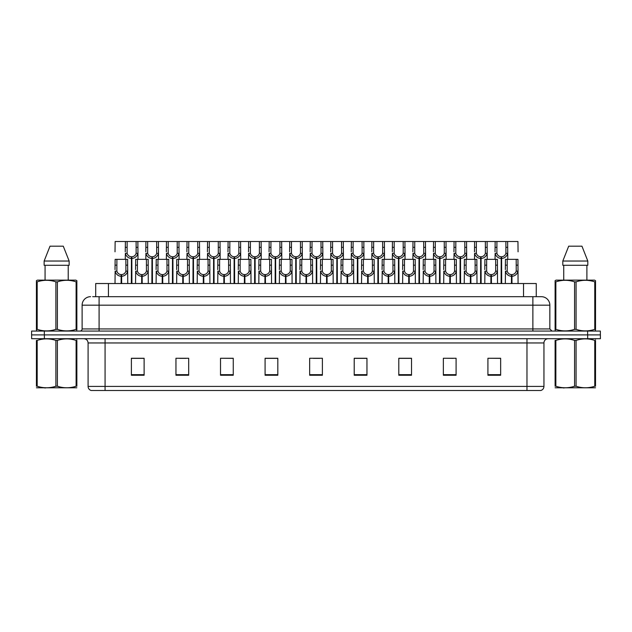 <?xml version="1.0" encoding="UTF-8"?>
<svg xmlns="http://www.w3.org/2000/svg" width="632" height="632" viewBox="0 0 632 632"><rect width="100%" height="100%" fill="white"/><g stroke="black" fill="none" stroke-linecap="round" stroke-linejoin="round"><path stroke-width="0.95" d="M95.701 296.685L95.701 283.531L536.26 283.531L536.26 296.685M543.947 386.413C543.828 388.451 542.809 389.81 540.889 390.489L526.97 390.489L526.97 386.413L543.947 386.413L543.947 342.955A4.242 4.242 0 0 1 548.197 338.705M526.97 390.489L91.15 390.489A4.242 4.242 0 0 1 88.093 386.413L88.093 342.955C87.84 340.372 86.426 338.957 83.851 338.705M587.665 338.705L600.4 338.705L600.4 334.889L31.6 334.889L31.6 331.065L44.335 331.065L44.335 334.889L587.665 334.889L587.665 338.705L31.639 338.705L31.639 334.889M500.655 375.25L500.655 358.273L487.92 358.273L487.92 375.25L500.655 375.25M456.091 375.25L456.091 358.273L443.356 358.273L443.356 375.25L456.091 375.25M411.519 375.25L411.519 358.273L398.792 358.273L398.792 375.25L411.519 375.25M366.955 375.25L366.955 358.273L354.22 358.273L354.22 375.25L366.955 375.25M144.12 375.25L144.12 358.273L131.385 358.273L131.385 375.25L144.12 375.25M188.684 375.25L188.684 358.273L175.957 358.273L175.957 375.25L188.684 375.25M233.255 375.25L233.255 358.273L220.521 358.273L220.521 375.25L233.255 375.25M277.819 375.25L277.819 358.273L265.085 358.273L265.085 375.25L277.819 375.25M322.391 375.25L322.391 358.273L309.656 358.273L309.656 375.25L322.391 375.25M600.4 338.705L600.4 334.889M405.807 358.36L401.873 358.273M446.887 358.273L453.255 358.36M498.221 358.273L494.343 358.273M487.975 358.273L500.655 358.36M272.242 358.36L268.371 358.273M231.154 358.36L227.283 358.273M220.916 358.273L233.255 358.36M179.828 358.36L186.195 358.36M138.74 358.273L134.806 358.273M364.719 358.273L360.785 358.273M354.418 358.36L366.955 358.36M313.33 358.36L319.697 358.36M277.819 358.36L265.085 358.36M144.12 358.36L131.385 358.36M411.519 358.36L398.792 358.36M92.857 296.685L539.293 296.685M92.667 296.685L99.09 296.685L99.09 305.177L82.113 305.177L82.113 328.948A2.125 2.125 0 0 1 79.987 331.065M90.597 296.685A8.492 8.492 0 0 0 82.113 305.177M541.363 296.685A8.492 8.492 0 0 1 549.848 305.177L532.871 305.177L532.871 296.685L541.229 296.685M549.848 305.177L549.848 328.948L551.973 331.065M600.361 331.065L600.361 334.889L600.361 331.065L44.335 331.065M131.345 283.531L131.424 256.79C129.244 256.568 127.806 255.415 127.111 253.337L127.135 241.511L137.863 241.511L137.989 259.333M131.345 258.488C128.185 258.132 126.195 256.41 125.373 253.337L125.255 259.333M125.255 251.812L125.389 241.511L127.135 241.511M131.827 283.531L131.827 256.79C134.008 256.568 135.446 255.415 136.133 253.337L136.117 241.511M131.827 256.79L131.906 283.531M131.424 256.79L131.424 283.531M137.989 251.812L137.879 253.337C137.057 256.41 135.066 258.132 131.906 258.488M125.389 241.511L115.142 241.511L115.016 251.812M121.107 283.531L121.178 274.62C118.998 274.391 117.568 273.237 116.873 271.16L116.896 259.333L127.617 259.333L127.751 283.531M121.107 276.31C117.939 275.955 115.948 274.241 115.135 271.16L115.016 283.531M115.016 269.643L115.142 259.333L116.896 259.333M121.589 283.531L121.589 274.62C123.769 274.391 125.199 273.237 125.894 271.16L125.871 259.333M121.589 274.62L121.66 283.531M121.178 274.62L121.178 283.531M127.751 269.643L127.632 271.16C126.819 274.241 124.828 275.955 121.66 276.31M76.859 387.787L36.427 387.787M76.109 340.427L76.859 340.427C76.859 338.365 76.859 338.365 76.859 340.427L76.859 386.231C76.859 388.285 76.859 388.285 76.859 386.231C76.859 388.285 76.859 388.285 76.859 386.231L76.109 386.231L76.109 340.427C69.891 338.365 63.658 338.365 57.394 340.427L55.893 340.427C49.683 338.365 43.442 338.365 37.177 340.427L36.427 340.427C36.427 338.365 36.427 338.365 36.427 340.427L36.427 386.231C36.427 388.285 36.427 388.285 36.427 386.231L37.177 386.231C43.387 388.285 49.628 388.285 55.893 386.231L55.893 340.427M57.394 340.427L57.394 386.231C63.603 388.285 69.844 388.285 76.109 386.231M57.394 386.231L55.893 386.231M76.859 339.281L76.591 338.705M45.528 387.945L44.785 387.945M37.177 340.427L37.177 386.231M76.591 331.065L76.859 329.351L76.109 329.351L76.109 281.848C69.891 279.794 63.658 279.794 57.394 281.848L55.893 281.848C49.683 279.794 43.442 279.794 37.177 281.848L36.427 281.848L36.427 280.679L37.414 280.134L36.427 280.679L36.427 329.888M57.394 281.848L57.394 329.351C63.603 331.405 69.844 331.405 76.109 329.351M57.394 329.351L55.893 329.351L55.893 281.848M37.177 281.848L37.177 329.351C43.387 331.405 49.628 331.405 55.893 329.351M37.177 329.351L36.427 329.351L36.696 331.065M76.859 286.501L76.859 280.679L75.872 280.134L76.859 280.679L76.859 281.848L76.109 281.848M75.872 280.134L37.414 280.134M63.271 246.18L69.149 261.032L63.271 246.18L50.015 246.18L44.137 261.032L44.137 265.282L69.149 265.282L69.149 261.032L44.137 261.032L50.015 246.18M45.069 265.282L45.069 280.134M68.216 280.134L68.216 265.282L68.216 280.134M76.859 281.848L76.859 329.888M595.526 387.787L555.101 387.787M594.775 340.427L595.526 340.427C595.526 338.365 595.526 338.365 595.526 340.427L595.526 386.231C595.526 388.285 595.526 388.285 595.526 386.231C595.526 388.285 595.526 388.285 595.526 386.231L594.775 386.231L594.775 340.427C588.566 338.365 582.333 338.365 576.068 340.427L574.567 340.427C568.35 338.365 562.117 338.365 555.852 340.427L555.101 340.427C555.101 338.365 555.101 338.365 555.101 340.427L555.101 386.231C555.101 388.285 555.101 388.285 555.101 386.231L555.852 386.231C562.061 388.285 568.302 388.285 574.567 386.231L574.567 340.427M576.068 340.427L576.068 386.231C582.277 388.285 588.518 388.285 594.775 386.231M576.068 386.231L574.567 386.231M595.526 339.281L595.265 338.705M564.202 387.945L563.46 387.945M555.852 340.427L555.852 386.231M595.265 331.065L595.526 329.351L594.775 329.351L594.775 281.848C588.566 279.794 582.333 279.794 576.068 281.848L574.567 281.848C568.35 279.794 562.117 279.794 555.852 281.848L555.101 281.848L555.101 280.679L556.081 280.134L555.101 280.679L555.101 329.888M576.068 281.848L576.068 329.351C582.277 331.405 588.518 331.405 594.775 329.351M576.068 329.351L574.567 329.351L574.567 281.848M555.852 281.848L555.852 329.351C562.061 331.405 568.302 331.405 574.567 329.351M555.852 329.351L555.101 329.351L555.37 331.065M595.526 286.501L595.526 280.679L594.546 280.134L595.526 280.679L595.526 281.848L594.775 281.848M594.546 280.134L556.081 280.134M581.946 246.18L587.815 261.032L581.946 246.18L568.689 246.18L562.812 261.032L562.812 265.282L587.815 265.282L587.815 261.032L562.812 261.032L568.689 246.18M563.736 265.282L563.736 280.134M586.891 280.134L586.891 265.282M595.526 281.848L595.526 329.888M151.893 283.531L151.964 256.79C149.784 256.568 148.346 255.415 147.659 253.337L147.675 241.511L158.403 241.511L158.537 259.333M151.893 258.488C148.725 258.132 146.735 256.41 145.913 253.337L145.802 259.333M145.802 251.812L145.929 241.511L147.675 241.511M152.375 283.531L152.375 256.79C154.548 256.568 155.986 255.415 156.681 253.337L156.657 241.511M152.375 256.79L152.446 283.531M151.964 256.79L151.964 283.531M158.537 251.812L158.419 253.337C157.605 256.41 155.606 258.132 152.446 258.488M172.433 283.531L172.504 256.79C170.332 256.568 168.894 255.415 168.199 253.337L168.223 241.511L178.951 241.511L179.077 259.333M172.433 258.488C169.273 258.132 167.275 256.41 166.461 253.337L166.342 259.333M166.342 251.812L166.477 241.511L168.223 241.511M172.915 283.531L172.915 256.79C175.096 256.568 176.533 255.415 177.221 253.337L177.205 241.511M172.915 256.79L172.986 283.531M172.504 256.79L172.504 283.531M179.077 251.812L178.959 253.337C178.145 256.41 176.154 258.132 172.986 258.488M192.973 283.531L193.052 256.79C190.872 256.568 189.434 255.415 188.747 253.337L188.763 241.511L199.491 241.511L199.625 259.333M192.973 258.488C189.813 258.132 187.823 256.41 187.001 253.337L186.89 259.333M186.89 251.812L187.017 241.511L188.763 241.511M193.455 283.531L193.455 256.79C195.636 256.568 197.073 255.415 197.769 253.337L197.745 241.511M193.455 256.79L193.534 283.531M193.052 256.79L193.052 283.531M199.625 251.812L199.507 253.337C198.685 256.41 196.694 258.132 193.534 258.488M213.521 283.531L213.592 256.79C211.412 256.568 209.982 255.415 209.287 253.337L209.31 241.511L220.031 241.511L220.165 259.333M213.521 258.488C210.353 258.132 208.363 256.41 207.549 253.337L207.43 259.333M207.43 251.812L207.565 241.511L209.31 241.511M214.003 283.531L214.003 256.79C216.183 256.568 217.613 255.415 218.309 253.337L218.285 241.511M214.003 256.79L214.074 283.531M213.592 256.79L213.592 283.531M220.165 251.812L220.047 253.337C219.233 256.41 217.242 258.132 214.074 258.488M137.863 241.511L145.929 241.511M158.403 241.511L166.477 241.511M178.951 241.511L187.017 241.511M199.491 241.511L207.565 241.511M141.647 283.531L141.726 274.62C139.546 274.391 138.108 273.237 137.413 271.16L137.436 259.333L148.165 259.333L148.291 283.531M141.647 276.31C138.487 275.955 136.496 274.241 135.675 271.16L135.556 283.531M135.556 269.643L135.69 259.333L137.436 259.333M142.129 283.531L142.129 274.62C144.309 274.391 145.747 273.237 146.434 271.16L146.419 259.333M142.129 274.62L142.2 283.531M141.726 274.62L141.726 283.531M148.291 269.643L148.18 271.16C147.359 274.241 145.368 275.955 142.2 276.31M162.195 283.531L162.266 274.62C160.086 274.391 158.648 273.237 157.96 271.16L157.976 259.333L168.705 259.333L168.839 283.531M162.195 276.31C159.027 275.955 157.036 274.241 156.215 271.16L156.104 283.531M156.104 269.643L156.23 259.333L157.976 259.333M162.677 283.531L162.677 274.62C164.849 274.391 166.287 273.237 166.982 271.16L166.959 259.333M162.677 274.62L162.748 283.531M162.266 274.62L162.266 283.531M168.839 269.643L168.72 271.16C167.899 274.241 165.908 275.955 162.748 276.31M182.735 283.531L182.806 274.62C180.634 274.391 179.196 273.237 178.5 271.16L178.524 259.333L189.252 259.333L189.379 283.531M182.735 276.31C179.567 275.955 177.576 274.241 176.763 271.16L176.644 283.531M176.644 269.643L176.778 259.333L178.524 259.333M183.217 283.531L183.217 274.62C185.397 274.391 186.827 273.237 187.522 271.16L187.507 259.333M183.217 274.62L183.288 283.531M182.806 274.62L182.806 283.531M189.379 269.643L189.26 271.16C188.447 274.241 186.456 275.955 183.288 276.31M203.275 283.531L203.354 274.62C201.174 274.391 199.736 273.237 199.048 271.16L199.064 259.333L209.792 259.333L209.919 283.531M203.275 276.31C200.115 275.955 198.124 274.241 197.303 271.16L197.192 283.531M197.192 269.643L197.318 259.333L199.064 259.333M203.757 283.531L203.757 274.62C205.937 274.391 207.375 273.237 208.062 271.16L208.047 259.333M203.757 274.62L203.836 283.531M203.354 274.62L203.354 283.531M209.919 269.643L209.808 271.16C208.987 274.241 206.996 275.955 203.836 276.31M223.823 283.531L223.894 274.62C221.713 274.391 220.284 273.237 219.588 271.16L219.612 259.333L230.332 259.333L230.467 283.531M223.823 276.31C220.655 275.955 218.664 274.241 217.85 271.16L217.732 283.531M217.732 269.643L217.858 259.333L219.612 259.333M224.305 283.531L224.305 274.62C226.485 274.391 227.915 273.237 228.61 271.16L228.587 259.333M224.305 274.62L224.376 283.531M223.894 274.62L223.894 283.531M230.467 269.643L230.348 271.16C229.535 274.241 227.544 275.955 224.376 276.31M244.363 283.531L244.442 274.62C242.261 274.391 240.824 273.237 240.128 271.16L240.152 259.333L250.88 259.333L251.007 283.531M244.363 276.31C241.203 275.955 239.212 274.241 238.39 271.16L238.272 283.531M238.272 269.643L238.406 259.333L240.152 259.333M244.845 283.531L244.845 274.62C247.025 274.391 248.463 273.237 249.15 271.16L249.134 259.333M244.845 274.62L244.924 283.531M244.442 274.62L244.442 283.531M251.007 269.643L250.896 271.16C250.075 274.241 248.084 275.955 244.924 276.31M264.911 283.531L264.982 274.62C262.801 274.391 261.364 273.237 260.676 271.16L260.692 259.333L271.42 259.333L271.555 283.531M264.911 276.31C261.743 275.955 259.752 274.241 258.93 271.16L258.82 283.531M258.82 269.643L258.946 259.333L260.692 259.333M265.393 283.531L265.393 274.62C267.565 274.391 269.003 273.237 269.698 271.16L269.674 259.333M265.393 274.62L265.464 283.531M264.982 274.62L264.982 283.531M271.555 269.643L271.436 271.16C270.615 274.241 268.624 275.955 265.464 276.31M285.451 283.531L285.522 274.62C283.349 274.391 281.912 273.237 281.216 271.16L281.24 259.333L291.968 259.333L292.095 283.531M285.451 276.31C282.283 275.955 280.292 274.241 279.478 271.16L279.36 283.531M279.36 269.643L279.494 259.333L281.24 259.333M285.933 283.531L285.933 274.62C288.113 274.391 289.543 273.237 290.238 271.16L290.222 259.333M285.933 274.62L286.004 283.531M285.522 274.62L285.522 283.531M292.095 269.643L291.976 271.16C291.162 274.241 289.172 275.955 286.004 276.31M305.991 283.531L306.07 274.62C303.889 274.391 302.452 273.237 301.764 271.16L301.78 259.333L312.508 259.333L312.635 283.531M305.991 276.31C302.831 275.955 300.84 274.241 300.018 271.16L299.908 283.531M299.908 269.643L300.034 259.333L301.78 259.333M306.473 283.531L306.473 274.62C308.653 274.391 310.091 273.237 310.778 271.16L310.762 259.333M306.473 274.62L306.552 283.531M306.07 274.62L306.07 283.531M312.635 269.643L312.524 271.16C311.702 274.241 309.712 275.955 306.552 276.31M326.539 283.531L326.61 274.62C324.429 274.391 322.999 273.237 322.304 271.16L322.328 259.333L333.048 259.333L333.183 283.531M326.539 276.31C323.371 275.955 321.38 274.241 320.566 271.16L320.448 283.531M320.448 269.643L320.582 259.333L322.328 259.333M327.021 283.531L327.021 274.62C329.201 274.391 330.631 273.237 331.326 271.16L331.302 259.333M327.021 274.62L327.092 283.531M326.61 274.62L326.61 283.531M333.183 269.643L333.064 271.16C332.25 274.241 330.26 275.955 327.092 276.31M347.079 283.531L347.158 274.62C344.977 274.391 343.539 273.237 342.844 271.16L342.868 259.333L353.596 259.333L353.723 283.531M347.079 276.31C343.919 275.955 341.928 274.241 341.106 271.16L340.988 283.531M340.988 269.643L341.122 259.333L342.868 259.333M347.56 283.531L347.56 274.62C349.741 274.391 351.179 273.237 351.866 271.16L351.85 259.333M347.56 274.62L347.639 283.531M347.158 274.62L347.158 283.531M353.723 269.643L353.612 271.16C352.79 274.241 350.8 275.955 347.639 276.31M367.627 283.531L367.698 274.62C365.517 274.391 364.079 273.237 363.392 271.16L363.408 259.333L374.136 259.333L374.27 283.531M367.627 276.31C364.459 275.955 362.468 274.241 361.646 271.16L361.536 283.531M361.536 269.643L361.662 259.333L363.408 259.333M368.108 283.531L368.108 274.62C370.281 274.391 371.719 273.237 372.414 271.16L372.39 259.333M368.108 274.62L368.18 283.531M367.698 274.62L367.698 283.531M374.27 269.643L374.152 271.16C373.33 274.241 371.34 275.955 368.18 276.31M388.167 283.531L388.238 274.62C386.065 274.391 384.627 273.237 383.932 271.16L383.956 259.333L394.684 259.333L394.81 283.531M388.167 276.31C385.007 275.955 383.008 274.241 382.194 271.16L382.076 283.531M382.076 269.643L382.21 259.333L383.956 259.333M388.648 283.531L388.648 274.62C390.829 274.391 392.267 273.237 392.954 271.16L392.938 259.333M388.648 274.62L388.72 283.531M388.238 274.62L388.238 283.531M394.81 269.643L394.692 271.16C393.878 274.241 391.887 275.955 388.72 276.31M408.707 283.531L408.786 274.62C406.605 274.391 405.167 273.237 404.48 271.16L404.496 259.333L415.224 259.333L415.35 283.531M408.707 276.31C405.547 275.955 403.556 274.241 402.734 271.16L402.623 283.531M402.623 269.643L402.75 259.333L404.496 259.333M409.188 283.531L409.188 274.62C411.369 274.391 412.807 273.237 413.494 271.16L413.478 259.333M409.188 274.62L409.267 283.531M408.786 274.62L408.786 283.531M415.35 269.643L415.24 271.16C414.418 274.241 412.427 275.955 409.267 276.31M429.254 283.531L429.326 274.62C427.145 274.391 425.715 273.237 425.02 271.16L425.044 259.333L435.764 259.333L435.898 283.531M429.254 276.31C426.087 275.955 424.096 274.241 423.282 271.16L423.163 283.531M423.163 269.643L423.298 259.333L425.044 259.333M429.736 283.531L429.736 274.62C431.917 274.391 433.347 273.237 434.042 271.16L434.018 259.333M429.736 274.62L429.807 283.531M429.326 274.62L429.326 283.531M435.898 269.643L435.78 271.16C434.966 274.241 432.975 275.955 429.807 276.31M449.794 283.531L449.873 274.62C447.693 274.391 446.255 273.237 445.56 271.16L445.584 259.333L456.312 259.333L456.438 283.531M449.794 276.31C446.634 275.955 444.644 274.241 443.822 271.16L443.704 283.531M443.704 269.643L443.838 259.333L445.584 259.333M450.276 283.531L450.276 274.62C452.457 274.391 453.894 273.237 454.582 271.16L454.566 259.333M450.276 274.62L450.355 283.531M449.873 274.62L449.873 283.531M456.438 269.643L456.328 271.16C455.506 274.241 453.515 275.955 450.355 276.31M470.342 283.531L470.413 274.62C468.233 274.391 466.795 273.237 466.108 271.16L466.124 259.333L476.852 259.333L476.986 283.531M470.342 276.31C467.174 275.955 465.184 274.241 464.362 271.16L464.251 283.531M464.251 269.643L464.378 259.333L466.124 259.333M470.824 283.531L470.824 274.62C472.997 274.391 474.434 273.237 475.13 271.16L475.106 259.333M470.824 274.62L470.895 283.531M470.413 274.62L470.413 283.531M476.986 269.643L476.868 271.16C476.054 274.241 474.055 275.955 470.895 276.31M490.882 283.531L490.953 274.62C488.781 274.391 487.343 273.237 486.648 271.16L486.672 259.333L497.4 259.333L497.526 283.531M490.882 276.31C487.722 275.955 485.724 274.241 484.91 271.16L484.791 283.531M484.791 269.643L484.926 259.333L486.672 259.333M491.364 283.531L491.364 274.62C493.545 274.391 494.982 273.237 495.67 271.16L495.654 259.333M491.364 274.62L491.435 283.531M490.953 274.62L490.953 283.531M497.526 269.643L497.408 271.16C496.594 274.241 494.603 275.955 491.435 276.31M511.422 283.531L511.501 274.62C509.321 274.391 507.883 273.237 507.196 271.16L507.212 259.333L517.94 259.333L518.074 283.531M511.422 276.31C508.262 275.955 506.272 274.241 505.45 271.16L505.339 283.531M505.339 269.643L505.466 259.333L507.212 259.333M511.904 283.531L511.904 274.62C514.085 274.391 515.522 273.237 516.218 271.16L516.194 259.333M511.904 274.62L511.983 283.531M511.501 274.62L511.501 283.531M518.074 269.643L517.956 271.16C517.134 274.241 515.143 275.955 511.983 276.31M234.061 283.531L234.14 256.79C231.96 256.568 230.522 255.415 229.827 253.337L229.851 241.511L240.579 241.511L240.705 259.333M234.061 258.488C230.901 258.132 228.91 256.41 228.089 253.337L227.97 259.333M227.97 251.812L228.105 241.511L229.851 241.511M234.543 283.531L234.543 256.79C236.724 256.568 238.161 255.415 238.849 253.337L238.833 241.511M234.543 256.79L234.622 283.531M234.14 256.79L234.14 283.531M240.705 251.812L240.595 253.337C239.773 256.41 237.782 258.132 234.622 258.488M254.609 283.531L254.68 256.79C252.5 256.568 251.062 255.415 250.375 253.337L250.391 241.511L261.119 241.511L261.253 259.333M254.609 258.488C251.441 258.132 249.45 256.41 248.637 253.337L248.518 259.333M248.518 251.812L248.645 241.511L250.391 241.511M255.091 283.531L255.091 256.79C257.264 256.568 258.701 255.415 259.397 253.337L259.373 241.511M255.091 256.79L255.162 283.531M254.68 256.79L254.68 283.531M261.253 251.812L261.135 253.337C260.321 256.41 258.322 258.132 255.162 258.488M275.149 283.531L275.22 256.79C273.048 256.568 271.61 255.415 270.915 253.337L270.938 241.511L281.667 241.511L281.793 259.333M275.149 258.488C271.989 258.132 269.99 256.41 269.177 253.337L269.058 259.333M269.058 251.812L269.192 241.511L270.938 241.511M275.631 283.531L275.631 256.79C277.811 256.568 279.249 255.415 279.937 253.337L279.921 241.511M275.631 256.79L275.702 283.531M275.22 256.79L275.22 283.531M281.793 251.812L281.682 253.337C280.861 256.41 278.87 258.132 275.702 258.488M295.689 283.531L295.768 256.79C293.588 256.568 292.15 255.415 291.463 253.337L291.478 241.511L302.207 241.511L302.341 259.333M295.689 258.488C292.529 258.132 290.538 256.41 289.717 253.337L289.606 259.333M289.606 251.812L289.733 241.511L291.478 241.511M296.171 283.531L296.171 256.79C298.351 256.568 299.789 255.415 300.484 253.337L300.461 241.511M296.171 256.79L296.25 283.531M295.768 256.79L295.768 283.531M302.341 251.812L302.222 253.337C301.401 256.41 299.41 258.132 296.25 258.488M220.031 241.511L228.105 241.511M240.579 241.511L248.645 241.511M261.119 241.511L269.192 241.511M281.667 241.511L289.733 241.511M316.237 283.531L316.308 256.79C314.128 256.568 312.698 255.415 312.003 253.337L312.026 241.511L322.747 241.511L322.881 259.333M316.237 258.488C313.069 258.132 311.078 256.41 310.265 253.337L310.146 259.333M310.146 251.812L310.28 241.511L312.026 241.511M316.719 283.531L316.719 256.79C318.899 256.568 320.329 255.415 321.024 253.337L321.001 241.511M316.719 256.79L316.79 283.531M316.308 256.79L316.308 283.531M322.881 251.812L322.762 253.337C321.949 256.41 319.958 258.132 316.79 258.488M336.777 283.531L336.856 256.79C334.676 256.568 333.238 255.415 332.55 253.337L332.566 241.511L343.295 241.511L343.421 259.333M336.777 258.488C333.617 258.132 331.626 256.41 330.805 253.337L330.694 259.333M330.694 251.812L330.82 241.511L332.566 241.511M337.259 283.531L337.259 256.79C339.439 256.568 340.877 255.415 341.564 253.337L341.549 241.511M337.259 256.79L337.338 283.531M336.856 256.79L336.856 283.531M343.421 251.812L343.31 253.337C342.489 256.41 340.498 258.132 337.338 258.488M357.325 283.531L357.396 256.79C355.216 256.568 353.778 255.415 353.091 253.337L353.106 241.511L363.835 241.511L363.969 259.333M357.325 258.488C354.157 258.132 352.166 256.41 351.353 253.337L351.234 259.333M351.234 251.812L351.36 241.511L353.106 241.511M357.807 283.531L357.807 256.79C359.979 256.568 361.417 255.415 362.112 253.337L362.089 241.511M357.807 256.79L357.878 283.531M357.396 256.79L357.396 283.531M363.969 251.812L363.85 253.337C363.037 256.41 361.038 258.132 357.878 258.488M377.865 283.531L377.936 256.79C375.764 256.568 374.326 255.415 373.63 253.337L373.654 241.511L384.382 241.511L384.509 259.333M377.865 258.488C374.705 258.132 372.714 256.41 371.893 253.337L371.774 259.333M371.774 251.812L371.908 241.511L373.654 241.511M378.347 283.531L378.347 256.79C380.527 256.568 381.965 255.415 382.652 253.337L382.637 241.511M378.347 256.79L378.418 283.531M377.936 256.79L377.936 283.531M384.509 251.812L384.398 253.337C383.577 256.41 381.586 258.132 378.418 258.488M398.405 283.531L398.484 256.79C396.303 256.568 394.866 255.415 394.178 253.337L394.194 241.511L404.922 241.511L405.057 259.333M398.405 258.488C395.245 258.132 393.254 256.41 392.433 253.337L392.322 259.333M392.322 251.812L392.448 241.511L394.194 241.511M398.887 283.531L398.887 256.79C401.067 256.568 402.505 255.415 403.2 253.337L403.177 241.511M398.887 256.79L398.966 283.531M398.484 256.79L398.484 283.531M405.057 251.812L404.938 253.337C404.117 256.41 402.126 258.132 398.966 258.488M418.953 283.531L419.024 256.79C416.844 256.568 415.414 255.415 414.718 253.337L414.742 241.511L425.462 241.511L425.597 259.333M418.953 258.488C415.785 258.132 413.794 256.41 412.98 253.337L412.862 259.333M412.862 251.812L412.996 241.511L414.742 241.511M419.435 283.531L419.435 256.79C421.615 256.568 423.045 255.415 423.74 253.337L423.717 241.511M419.435 256.79L419.506 283.531M419.024 256.79L419.024 283.531M425.597 251.812L425.478 253.337C424.664 256.41 422.674 258.132 419.506 258.488M302.207 241.511L310.28 241.511M322.747 241.511L330.82 241.511M343.295 241.511L351.36 241.511M363.835 241.511L371.908 241.511M384.382 241.511L392.448 241.511M404.922 241.511L412.996 241.511M439.493 283.531L439.572 256.79C437.391 256.568 435.954 255.415 435.266 253.337L435.282 241.511L446.01 241.511L446.137 259.333M439.493 258.488C436.333 258.132 434.342 256.41 433.52 253.337L433.41 259.333M433.41 251.812L433.536 241.511L435.282 241.511M439.975 283.531L439.975 256.79C442.155 256.568 443.593 255.415 444.28 253.337L444.264 241.511M439.975 256.79L440.054 283.531M439.572 256.79L439.572 283.531M446.137 251.812L446.026 253.337C445.204 256.41 443.214 258.132 440.054 258.488M460.041 283.531L460.112 256.79C457.931 256.568 456.502 255.415 455.806 253.337L455.822 241.511L466.55 241.511L466.685 259.333M460.041 258.488C456.873 258.132 454.882 256.41 454.068 253.337L453.95 259.333M453.95 251.812L454.076 241.511L455.822 241.511M460.523 283.531L460.523 256.79C462.695 256.568 464.133 255.415 464.828 253.337L464.804 241.511M460.523 256.79L460.594 283.531M460.112 256.79L460.112 283.531M466.685 251.812L466.566 253.337C465.752 256.41 463.754 258.132 460.594 258.488M480.581 283.531L480.652 256.79C478.479 256.568 477.042 255.415 476.346 253.337L476.37 241.511L487.098 241.511L487.225 259.333M480.581 258.488C477.421 258.132 475.43 256.41 474.608 253.337L474.49 259.333M474.49 251.812L474.624 241.511L476.37 241.511M481.063 283.531L481.063 256.79C483.243 256.568 484.681 255.415 485.368 253.337L485.352 241.511M481.063 256.79L481.134 283.531M480.652 256.79L480.652 283.531M487.225 251.812L487.114 253.337C486.292 256.41 484.302 258.132 481.134 258.488M501.121 283.531L501.2 256.79C499.019 256.568 497.582 255.415 496.894 253.337L496.91 241.511L507.638 241.511L507.773 259.333M501.121 258.488C497.961 258.132 495.97 256.41 495.148 253.337L495.038 259.333M495.038 251.812L495.164 241.511L496.91 241.511M501.603 283.531L501.603 256.79C503.783 256.568 505.221 255.415 505.916 253.337L505.892 241.511M501.603 256.79L501.682 283.531M501.2 256.79L501.2 283.531M507.773 251.812L507.654 253.337C506.832 256.41 504.842 258.132 501.682 258.488M425.462 241.511L433.536 241.511M446.01 241.511L454.076 241.511M466.55 241.511L474.624 241.511M487.098 241.511L495.164 241.511M518.074 251.812L517.94 241.511L507.638 241.511M108.435 296.685L108.435 283.531M523.525 296.685L523.525 283.531M526.97 338.705L526.97 342.955L88.093 342.955M543.947 342.955L526.97 342.955L526.97 386.413L105.07 386.413L105.07 390.489M88.093 386.413L105.07 386.413L105.07 338.705M44.374 338.705L44.374 334.889M322.391 374.665L309.656 374.665M277.819 374.665L265.085 374.665M233.255 374.665L220.521 374.665M188.684 374.665L175.957 374.665M144.12 374.665L131.385 374.665M366.955 374.665L354.22 374.665M411.519 374.665L398.792 374.665M456.091 374.665L443.356 374.665M500.655 374.665L487.92 374.665M99.09 331.065L99.09 328.948L549.848 328.948M82.113 328.948L99.09 328.948L99.09 305.177L532.871 305.177L532.871 331.065M587.626 331.065L587.626 334.889M127.135 247.333L125.389 247.333M127.111 253.337L125.373 253.337M137.879 253.337L136.133 253.337M137.863 247.333L136.117 247.333M116.896 265.156L115.142 265.156M116.873 271.16L115.135 271.16M127.632 271.16L125.894 271.16M127.617 265.156L125.871 265.156M147.675 247.333L145.929 247.333M147.659 253.337L145.913 253.337M158.419 253.337L156.681 253.337M158.403 247.333L156.657 247.333M168.223 247.333L166.477 247.333M168.199 253.337L166.461 253.337M178.959 253.337L177.221 253.337M178.951 247.333L177.205 247.333M188.763 247.333L187.017 247.333M188.747 253.337L187.001 253.337M199.507 253.337L197.769 253.337M199.491 247.333L197.745 247.333M209.31 247.333L207.565 247.333M209.287 253.337L207.549 253.337M220.047 253.337L218.309 253.337M220.031 247.333L218.285 247.333M137.436 265.156L135.69 265.156M137.413 271.16L135.675 271.16M148.18 271.16L146.434 271.16M148.165 265.156L146.419 265.156M157.976 265.156L156.23 265.156M157.96 271.16L156.215 271.16M168.72 271.16L166.982 271.16M168.705 265.156L166.959 265.156M178.524 265.156L176.778 265.156M178.5 271.16L176.763 271.16M189.26 271.16L187.522 271.16M189.252 265.156L187.507 265.156M199.064 265.156L197.318 265.156M199.048 271.16L197.303 271.16M209.808 271.16L208.062 271.16M209.792 265.156L208.047 265.156M219.612 265.156L217.858 265.156M219.588 271.16L217.85 271.16M230.348 271.16L228.61 271.16M230.332 265.156L228.587 265.156M240.152 265.156L238.406 265.156M240.128 271.16L238.39 271.16M250.896 271.16L249.15 271.16M250.88 265.156L249.134 265.156M260.692 265.156L258.946 265.156M260.676 271.16L258.93 271.16M271.436 271.16L269.698 271.16M271.42 265.156L269.674 265.156M281.24 265.156L279.494 265.156M281.216 271.16L279.478 271.16M291.976 271.16L290.238 271.16M291.968 265.156L290.222 265.156M301.78 265.156L300.034 265.156M301.764 271.16L300.018 271.16M312.524 271.16L310.778 271.16M312.508 265.156L310.762 265.156M322.328 265.156L320.582 265.156M322.304 271.16L320.566 271.16M333.064 271.16L331.326 271.16M333.048 265.156L331.302 265.156M342.868 265.156L341.122 265.156M342.844 271.16L341.106 271.16M353.612 271.16L351.866 271.16M353.596 265.156L351.85 265.156M363.408 265.156L361.662 265.156M363.392 271.16L361.646 271.16M374.152 271.16L372.414 271.16M374.136 265.156L372.39 265.156M383.956 265.156L382.21 265.156M383.932 271.16L382.194 271.16M394.692 271.16L392.954 271.16M394.684 265.156L392.938 265.156M404.496 265.156L402.75 265.156M404.48 271.16L402.734 271.16M415.24 271.16L413.494 271.16M415.224 265.156L413.478 265.156M425.044 265.156L423.298 265.156M425.02 271.16L423.282 271.16M435.78 271.16L434.042 271.16M435.764 265.156L434.018 265.156M445.584 265.156L443.838 265.156M445.56 271.16L443.822 271.16M456.328 271.16L454.582 271.16M456.312 265.156L454.566 265.156M466.124 265.156L464.378 265.156M466.108 271.16L464.362 271.16M476.868 271.16L475.13 271.16M476.852 265.156L475.106 265.156M486.672 265.156L484.926 265.156M486.648 271.16L484.91 271.16M497.408 271.16L495.67 271.16M497.4 265.156L495.654 265.156M507.212 265.156L505.466 265.156M507.196 271.16L505.45 271.16M517.956 271.16L516.218 271.16M517.94 265.156L516.194 265.156M229.851 247.333L228.105 247.333M229.827 253.337L228.089 253.337M240.595 253.337L238.849 253.337M240.579 247.333L238.833 247.333M250.391 247.333L248.645 247.333M250.375 253.337L248.637 253.337M261.135 253.337L259.397 253.337M261.119 247.333L259.373 247.333M270.938 247.333L269.192 247.333M270.915 253.337L269.177 253.337M281.682 253.337L279.937 253.337M281.667 247.333L279.921 247.333M291.478 247.333L289.733 247.333M291.463 253.337L289.717 253.337M302.222 253.337L300.484 253.337M302.207 247.333L300.461 247.333M312.026 247.333L310.28 247.333M312.003 253.337L310.265 253.337M322.762 253.337L321.024 253.337M322.747 247.333L321.001 247.333M332.566 247.333L330.82 247.333M332.55 253.337L330.805 253.337M343.31 253.337L341.564 253.337M343.295 247.333L341.549 247.333M353.106 247.333L351.36 247.333M353.091 253.337L351.353 253.337M363.85 253.337L362.112 253.337M363.835 247.333L362.089 247.333M373.654 247.333L371.908 247.333M373.63 253.337L371.893 253.337M384.398 253.337L382.652 253.337M384.382 247.333L382.637 247.333M394.194 247.333L392.448 247.333M394.178 253.337L392.433 253.337M404.938 253.337L403.2 253.337M404.922 247.333L403.177 247.333M414.742 247.333L412.996 247.333M414.718 253.337L412.98 253.337M425.478 253.337L423.74 253.337M425.462 247.333L423.717 247.333M435.282 247.333L433.536 247.333M435.266 253.337L433.52 253.337M446.026 253.337L444.28 253.337M446.01 247.333L444.264 247.333M455.822 247.333L454.076 247.333M455.806 253.337L454.068 253.337M466.566 253.337L464.828 253.337M466.55 247.333L464.804 247.333M476.37 247.333L474.624 247.333M476.346 253.337L474.608 253.337M487.114 253.337L485.368 253.337M487.098 247.333L485.352 247.333M496.91 247.333L495.164 247.333M496.894 253.337L495.148 253.337M507.654 253.337L505.916 253.337M507.638 247.333L505.892 247.333M45.148 387.669L44.675 387.945M563.815 387.669L563.349 387.945"/></g></svg>

